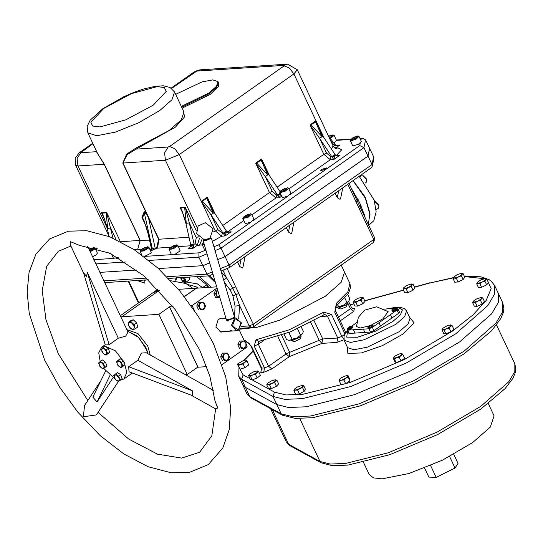 <?xml version="1.0" encoding="UTF-8"?>
<svg xmlns="http://www.w3.org/2000/svg" width="543" height="543" viewBox="0 0 543 543"><rect width="100%" height="100%" fill="white"/><g stroke="black" fill="none" stroke-linecap="round" stroke-linejoin="round"><path stroke-width="0.81" d="M352.998 180.663L365.636 198.575L369.953 213.127L368.351 224.564M351.199 188.116L359.683 202.763L364.455 215.089L364.048 215.428M344.907 333.836L334.739 312.225L336.416 303.286L347.839 291.829L349.868 283.514L344.54 272.186L341.147 282.333L325.176 296.376L279.638 320.194L256.948 327.273L239.884 329.201L256.948 327.273L279.638 320.194L325.176 296.376L341.147 282.333L344.54 272.186L341.214 265.12M215.042 281.172L209.326 275.715M221.368 272.091L226.553 277.887L232.743 288.082L235.934 294.849L239.592 305.594L235.058 306.109L232.92 295.983L231.651 292.826L230.001 289.786L224.347 282.258M335.16 193.206L337.291 197.74L340.033 199.356L340.665 198.256L342.762 187.858M286.331 227.558L288.462 232.092L291.204 233.707L291.835 232.601L293.933 222.202M237.495 261.902L239.633 266.437L242.375 268.052L243.006 266.946L245.103 256.554M137.155 280.5L144.818 283.195L144.94 279.991M221.028 270.937L229.669 267.407L371.31 167.773L372.254 166.355L373.869 158.807L373.665 156.846L365.595 139.918L363.946 147.628L367.93 156.099L225.006 256.629L217.709 259.608L225.114 256.622L368.032 156.092L369.681 148.382M168.534 278.45L208.926 275.817L213.005 274.215M166.877 276.747L206.931 274.134L208.926 275.817M209.693 262.914L202.946 265.663L158.413 268.568L202.838 265.67L198.853 257.206L149.006 260.457M136.755 269.98L99.946 272.382L136.755 269.98M372.254 166.355L372.016 164.556L368.032 156.092M229.669 267.407L229.098 265.086L225.114 256.622M212.333 271.928L206.931 274.134L202.946 265.663M227.076 268.473L238.818 293.43L232.92 295.983M357.151 200.788L360.287 207.44L359.29 208.695L347.812 184.308M357.077 200.625L356.099 201.921M238.818 293.43L253.309 324.225L373.781 239.483L373.713 242.253L374.779 238.234L349.006 183.466M235.635 286.656L230.001 289.786M222.915 270.17L226.553 277.887L223.764 280.276M325.501 169.192L326.506 167.943L321.653 169.443L320.655 170.692L325.501 169.192M181.314 106.401L208.96 92.941L216.399 86.405L217.981 81.681L212.815 79.889L201.976 81.905L175.627 94.319M135.906 148.103L136.178 149.135L127.089 154.714L123.01 163.002L158.875 239.205L157.606 247.961L158.678 239.239L122.813 163.029L126.628 154.144L135.906 148.103L169.083 130.517L181.328 119.752L183.934 111.973L174.547 92.025L171.941 99.803L159.696 110.575L138.628 122.806L115.442 132.092L96.729 135.784L87.81 132.838L97.713 153.879L104.344 164.237L140.209 240.447L137.725 249.257L140.074 240.434L104.208 164.224L96.478 151.728L80.71 152.753L92.941 143.739M150.201 250.045L151.28 248.192L152.311 248.538L144.431 213.521L142.626 217.499L148.422 233.334L147.988 233.286L143.976 220.377L141.94 217.417L144.255 211.661L145.863 213.297L148.429 217.573L158.631 239.253L156.601 248.192L150.649 251.002M116.053 239.456L110.65 227.979L107.27 228.535L104.419 218.496L101.453 212.646L102.294 213.121L107.704 228.589L106.095 212.876L106.577 212.306L112.917 238.051M185.889 223.411L181.878 210.501L180.072 207.514L180.914 207.996L186.324 223.465L184.715 207.745L185.204 207.182L189.276 222.854L185.889 223.411L190.708 244.818L194.089 244.262L193.172 248.226L191.482 245.986L194.156 244.893M268.561 174.33L265.276 176.563L255.665 163.151L256.703 163.097L267.774 174.948L261.122 159.995L261.617 158.963L264.122 166.545L268.561 174.33L279.964 191.577M213.942 246.753L218.7 244.812L221.021 248.158L225.006 256.629M209.686 262.88L202.838 265.67M367.93 156.099L369.579 148.388M316.067 121.992L315.449 121.775L311.037 124.876L322.108 136.734L315.449 121.775L315.951 120.75L318.456 128.331L322.895 136.11L319.61 138.343L309.992 124.938L311.037 124.876L310.881 125.637M207.385 198.433L206.774 198.215L202.363 201.324L213.426 213.175L206.774 198.215L207.27 197.19L209.781 204.772L214.214 212.557L210.928 214.79L201.317 201.378L202.363 201.324L202.206 202.084M174.113 254.484L198.962 252.862L198.853 257.206L207.039 253.866M290.464 194.326L359.765 145.585L363.946 147.628L221.021 248.158L215.062 250.588M360.885 140.359L361.238 138.723L362.704 138.295L365.595 139.918M334.963 145.843L334.488 145.504L334.888 144.241L335.459 144.866L334.963 145.843L339.735 145.137L335.683 147.988L337.943 147.839L341.71 149.807L336.348 155.508M337.861 145.476L339.735 145.137L336.409 145.354M110.243 253.398L109.428 253.69L110.086 253.323M145.863 213.297L144.431 213.521L144.255 211.661M146.21 226.492L141.94 217.417L142.626 217.499L142.639 218.021M151.28 248.192L151.158 247.357L151.592 247.404L151.646 248.999L150.336 250.33M191.306 245.993L188.048 248.565L189.921 247.303L190.824 245.612L191.482 245.986L191.143 244.866L191.306 245.993M223.451 233.707L223.098 233.198L225.596 231.583L226.132 232.614L225.148 235.954L223.451 233.707L226.336 232.472L225.596 231.583L226.383 230.965L226.825 231.494L226.336 232.472L231.108 231.766L225.148 235.954L221.659 236.185L212.367 241.384M226.825 231.494L228.42 232.099L231.108 231.766L227.775 231.983M335.499 155.054L337.142 155.658L339.782 155.318L335.011 156.031L335.499 155.054L335.065 154.517L331.773 156.751L319.61 138.343L326.601 153.214L330.938 156.805L331.773 156.751L333.83 159.506L330.334 159.737L288.89 188.889M332.133 157.266L335.011 156.031L334.271 155.142L334.807 156.174L333.83 159.506L339.782 155.318L336.45 155.536M277.799 195.48L280.473 194.394L279.496 197.727L277.446 194.971L280.188 193.179M261.733 160.205L261.122 159.995L256.703 163.097L256.547 163.857M185.278 208.213L184.715 207.745L180.914 207.996L180.812 208.505M151.259 248.477L151.646 248.999M106.659 213.338L106.095 212.876L102.294 213.121L102.193 213.63M107.636 228.304L108.084 228.148M215.51 282.767L208.356 275.858L215.51 282.767M192.894 288.421L185.937 283.534L170.719 280.751M159.079 290.396L153.581 292.29L159.079 290.396M223.037 331.617L221.415 332.038L215.815 327.178L218.205 319.427L220.539 318.585L222.202 318.795M219.779 318.707L220.668 318.897M198.283 367.211L197.89 367.285L169.552 307.073L171.995 305.356L169.633 307.019L197.971 367.231L206.693 366.661M216.705 286.847L196.43 288.17L184.355 296.661L196.356 288.224M221.51 331.712L220.648 332.024M239.191 329.825L244.438 340.984M246.447 345.253L247.235 346.916L221.992 364.672M217.044 288.007L192.1 305.553L194.326 310.277M169.633 307.019L173.122 306.788M191.068 305.621L192.1 305.553M150.275 355.034L147.757 346.108L137.976 333.606L126.865 329.587M159.282 290.614L153.221 292.541L120.322 315.687M171.893 305.227L158.916 314.349L120.879 316.861M197.815 367.136L187.254 374.568L158.916 314.349M196.145 288.367L184.253 296.532M196.077 288.211L178.396 289.365M187.254 374.568L185.414 374.684M127.619 331.189L138.777 337.488L147.004 350.54L147.845 353.683L145.714 347.344L137.508 336.287L127.619 331.189M100.978 380.528L84.559 405.445L83.357 416.732L95.907 414.967L97.156 413.746L118.367 381.553L120.078 379.944L118.645 376.15L115.496 373.964L113.779 375.573L115.218 379.374L118.36 381.559L120.37 380.148L123.899 379.041L132.438 373.034M137.847 360.274L192.222 390.675L192.602 395.691L129.037 371.751L128.657 366.735L137.847 360.274L141.404 353.113L146.169 352.746L213.392 390.329M98.093 412.32L128.616 439.015L157.456 454.145L181.667 458.102L199.641 452.238L211.838 435.798L215.652 408.879L217.716 407.969L215.048 400.999L209.863 376.204L199.709 349.916L175.287 309.612L143.752 275.722L109.93 253.248L79.482 245.355L70.183 241.587L70.318 244.845L83.636 273.143M86.595 276.455L83.479 272.627L105.288 344.968L109.129 344.717L87.321 272.376L86.595 276.455M100.177 361.502L98.778 352.855L101.575 347.316L105.077 346.23M105.132 346.23L115.476 350.846L124.279 362.425L126.757 372.512L123.899 379.041M109.129 344.717L118.32 338.248L125.711 336.131L128.005 332.017L87.566 246.067M114.77 378.695L103.815 368.527M113.019 377.718L97.068 401.922L92.846 397.157L105.634 371.005M118.32 338.248L87.321 272.376M128.657 366.735L192.222 390.675M109.991 375.498L97.068 401.922M234.651 318.225L236.015 317.899L241.472 323.105L238.214 330.388L236.85 330.714L231.393 325.508L234.651 318.225M236.85 330.714L230.327 331.142L231.963 330.599M226.58 320.316L226.628 320.696L233.042 318.327L236.015 317.899M238.384 329.859L241.187 322.413L235.119 318.714L232.316 326.16L238.384 329.859M208.974 275.817L215.225 281.79M219.63 318.965L219.026 318.965M219.867 331.868L220.465 331.78M282.448 415.185L295.114 418.415L312.829 417.716L360.409 405.845L415.056 382.774L463.973 353.927L491.673 330.653L500.707 318.687L503.218 312.761L503.904 308.607L502.77 302.784L502.77 311.601L495.976 323.078L464.034 351.158L414.363 380.46L358.821 403.944L310.61 416.033L292.989 416.773L281.199 413.847L282.448 415.185L251.063 397.978L249.807 396.641L281.199 413.847L276.842 404.596L288.632 407.521L306.259 406.782L354.47 394.693L410.013 371.208L459.683 341.907L491.625 313.827L498.413 302.349L498.413 293.539L494.571 285.367L494.571 294.184L487.784 305.661L455.842 333.741L406.171 363.036L350.622 386.528L302.417 398.616L284.79 399.356L273 396.431L241.615 379.218L238.744 376.353L242.585 384.519L245.456 387.39L242.585 384.519L246.936 393.77L249.807 396.641L245.456 387.39L276.842 404.596L245.456 387.39L241.615 379.218L243.094 374.901L250.024 378.709M262.079 369.43L261.088 370.265L261.142 367.916L250.832 346.013L251.457 346.21L245.178 340.522L247.343 342.165L245.388 341.961M324.863 314.465L327.463 316.114L331.535 314.472L323.798 312.164L323.947 314.797L290.491 331.868L258.482 341.472L256.045 339.816L254.212 346.027L264.522 367.93L261.76 368.113L251.457 346.21M336.416 303.286L336.205 306.171L348.375 293.532L350.554 287.546L349.868 283.514M263.817 340.454L258.298 344.337L258.516 341.466M363.471 462.297L369.26 474.602L373.57 477.901L382.089 478.838L409.008 473.523L442.375 460.165L472.688 442.565L490.309 427.07L494.055 415.877L488.266 403.571M252.196 379.896L274.48 392.114L273 396.431L276.842 404.596L288.632 407.521L306.259 406.782L354.47 394.693L410.013 371.208L459.683 341.907L491.625 313.827L498.413 302.349L498.413 293.539L502.77 302.784M372.797 326.777L373.238 326.119M369.111 325.909L360.097 328.06L356.48 326.492L358.4 317.309L364.496 310.175L376.543 306.768L388.082 311.621L382.951 318.829L371.5 324.986M384.722 309.191L387.736 308.784L393.084 309.048M351.728 326.35L356.751 322.352M397.096 309.972L397.931 308.926L399.485 312.239L398.65 313.284L397.096 309.972L390.397 314.682L391.951 317.994L373.951 330.66L370.496 332.072L349.359 333.443L348.789 333.287L347.228 329.974L347.805 330.137L349.359 333.443M390.397 314.682L378.926 322.752L380.487 326.065M398.65 313.284L391.951 317.994M393.41 311.573L395.806 310.603M368.31 328.305L368.677 328.467M349.027 329.723L351.199 328.814M347.506 329.391L347.228 329.974M370.496 332.072L368.935 328.759L347.805 330.137M368.935 328.759L372.396 327.348L373.951 330.66M378.926 322.752L372.396 327.348M397.931 308.926L397.082 308.784M363.308 329.126L364.869 332.438M353.432 329.771L354.986 333.076M369.722 325.936L368.792 326.452L370.475 326.038L370.496 325.508L371.487 325.257L370.869 325.359M370.163 326.187L369.783 325.495L369.878 326.139M370.536 325.488L369.783 325.495M367.971 327.667L368.052 327.117L372.607 325.047L373.143 326.357L370.34 328.169L368.174 328.128L370.788 327.707L373.197 325.766M369.715 325.529L370.122 326.207L369.715 325.529M370.455 325.576L370.346 325.23L372.498 325.026M370.842 325.366L370.482 325.243M349.095 327.28L348.165 327.796L348.993 327.246L349.264 327.646L349.848 327.388L349.855 326.866L350.866 326.601L350.235 326.703M349.115 326.838L347.425 328.461L349.848 328.359L351.864 326.37L349.719 326.574L349.828 326.92L349.095 326.866L349.488 327.551L348.973 326.974L349.251 327.483M349.366 329.628L350.622 329.126M350.534 329.221L350.004 329.465M349.706 326.594L349.821 326.92M350.215 326.71L349.855 326.594M349.536 327.538L349.156 326.838M394.109 309.34L393.695 308.648L394.069 309.361M394.49 308.641L393.736 308.648M393.322 309.157L392.738 309.605L393.553 309.055L394.137 309.334L394.449 308.662L395.447 308.404L394.815 308.512M391.917 310.82L392.005 310.27L394.422 310.168L396.444 308.18L394.32 308.383M394.795 308.512L394.435 308.397M395.032 311.091L394.612 311.282M393.675 309.089L393.268 308.987M393.519 308.804L393.831 309.293M394.062 309.361L393.546 308.784M204.175 239.87L203.17 240.664L226.343 319.705L229.098 319.562L234.61 317.282L211.444 238.234L210.168 238.112M203.17 240.664L205.926 240.522L211.444 238.234M233.707 318.096L234.379 317.621L234.142 318.022M230.782 319.664L227.028 320.322M230.001 330.511L231.108 330.49M229.098 320.845L227.103 321.083L226.92 320.472M204.467 239.891L204.535 240.264L206.381 240.169L210.236 238.798L209.971 238.262M204.439 239.945L206.727 239.504M231.725 319.026L227.449 320.268L226.546 320.295L226.899 319.908M228.033 319.773L226.764 319.868M210.324 238.689L209.998 238.248M453.731 454.287L458 463.362L455.048 468.046L436.192 477.385L428.834 477.093L424.558 468.018M455.048 468.046L449.618 456.5M430.613 465.527L436.192 477.385M204.297 239.884L210.032 238.221L213.161 228.773L205.302 222.671L198.127 225.963L196.641 233.707L204.351 239.884M89.873 250.975L92.873 249.4L93.898 247.574L88.964 249.047M90.219 251.708L93.532 249.943L95.032 248.07L93.898 247.574M92.602 256.778L95.921 255.02L97.421 253.14L95.032 248.07M90.518 250.337L89.846 248.911L89.133 249.413M89.846 248.911L92.527 248.049L93.057 248.701L89.697 250.601M92.887 248.816L92.527 248.049M111.458 253.975L113.487 258.298L118.164 257.497M140.773 249.651L140.427 250.147L143.067 250.337L147.648 247.737L147.73 246.705L140.773 249.651M140.427 250.147L140.087 251.334L143.752 250.961L148.449 248.165L148.863 247.201L147.73 246.705M144.119 256.622L150.839 253.235L151.253 252.278L148.863 247.201M142.965 250.038L141.377 249.984L142.619 248.64L145.449 247.357L147.038 247.411L145.796 248.755L142.965 250.038M143.223 249.923L142.619 248.64M145.999 248.531L145.449 247.357M169.464 248.158L172.498 248.294L176.93 245.456L176.719 244.818L169.464 248.158M169.144 248.945L169.077 249.441L173.258 248.864L177.785 245.816L177.853 245.314L176.719 244.818M169.077 249.441L171.466 254.518L175.647 253.934L180.167 250.886L177.853 245.314M172.586 247.941L170.495 248.246L171.099 247.106L173.808 245.667L175.898 245.368L175.287 246.508L172.586 247.941M171.561 248.09L171.099 247.106M174.418 246.97L173.808 245.667M203.652 242.293L202.505 243.678L204.127 243.936M202.553 243.447L202.213 244.635L204.365 244.744M204.568 249.59L205.899 249.977M203.998 243.488L203.869 243.054M243.21 217.628L247.866 216.487L250.615 213.833L243.135 217.18L243.21 217.628M243.135 217.18L242.904 218.496L248.008 217.315L251.572 214.241L250.438 213.738M242.796 218.367L245.287 223.573L250.391 222.392L253.961 219.311L251.572 214.241M247.622 216.29L244.886 217.234L244.18 216.671L246.21 215.171L248.938 214.227L249.644 214.79L247.622 216.29M246.861 216.555L246.21 215.171M249.318 215.035L248.938 214.227M280.459 191.713L285.475 190.131L287.437 187.715L280.134 191.156L280.459 191.713M280.134 191.156L279.794 192.344L280.188 192.602L285.421 191.082L288.571 188.211L288.17 187.953M279.794 192.344L282.577 197.672L287.804 196.159L290.953 193.288L288.571 188.211M285.129 189.989L282.306 191.136L281.084 190.858L282.693 189.426L285.523 188.272L286.738 188.557L285.129 189.989M283.31 190.729L282.693 189.426M285.971 189.236L285.523 188.272M351.178 139.918L356.174 138.153L357.885 135.886L350.581 139.327L351.178 139.918M350.581 139.327L350.242 140.515L350.954 140.813L356.167 139.089L359.011 136.381L357.885 135.886M350.242 140.515L352.624 145.585L353.344 145.884L358.556 144.16L361.4 141.458L359.011 136.381M355.936 137.936L353.106 139.218L351.525 139.157L352.78 137.813L355.611 136.531L357.185 136.598L355.936 137.936M353.378 139.096L352.78 137.813M356.154 137.698L355.611 136.531M329.818 137.922L333.035 134.861L328.488 136.13M330.334 138.567L334.169 135.356L333.035 134.861M333.911 143.026L336.558 140.433L334.169 135.356M334.888 144.241L328.658 136.476L330.531 135.574L332.316 135.499L331.298 136.775L329.567 137.61M331.135 136.856L330.531 135.574M238.35 365.548L240.576 364.394L243.162 364L244.92 362.262L247.031 361.278L246.373 360.314L245.646 360.09L246.373 360.314L244.92 362.262L240.576 364.394L237.698 364.584L240.067 369.199L237.4 364.373L237.698 364.584L237.915 363.729L237.4 364.373M247.031 361.278L248.748 364.937L244.886 367.652L240.067 369.199M244.886 367.652L243.162 364M237.793 363.891L237.515 364.231M237.915 363.729L243.495 360.504L245.646 360.09M258.644 371.683L260.362 375.342L257.192 377.969L252.149 379.91L250.432 376.251L252.773 374.908L255.475 374.31L256.88 372.62L258.644 371.683L257.117 370.889M257.192 377.969L255.475 374.31M252.149 379.91L250.269 379.224L248.551 375.566L250.432 376.251M249.298 374.527L249.312 375.532L252.773 374.908L256.88 372.62L257.525 370.964L254.063 371.588L249.956 373.876L248.551 375.566M276.93 380.222L278.654 383.881L276.421 386.29L271.337 388.598L269.613 384.939L271.982 383.406L274.704 382.632L275.64 381.05L276.93 380.222L275.301 379.795M276.421 386.29L274.704 382.632M271.337 388.598L268.48 388.496L266.756 384.838L268.011 384.512L269.613 384.939M267.543 383.433L268.011 384.512L271.982 383.406L275.64 381.05L275.281 379.788L271.357 380.894L267.699 383.256L266.756 384.838M297.679 390.179L299.933 388.51L302.546 387.593L303.639 385.55L302.213 385.394L302.913 386.195L299.933 388.51L295.623 390.071L297.679 390.179L299.403 393.838L295.636 394.374L293.912 390.722L295.623 390.071L294.286 389.317L293.912 390.722M303.639 385.55L305.356 389.209L304.263 391.252L299.403 393.838M304.263 391.252L302.546 387.593M294.476 389.039L297.265 387.003L302.213 385.394M348.097 375.675L349.821 379.333L349.943 380.887L345.592 383.602L343.875 379.951L345.871 378.213L348.226 377.229L348.097 375.675L347.357 375.661M349.943 380.887L348.226 377.229M345.592 383.602L341.113 384.77L339.395 381.111L341.459 380.154L343.875 379.951M339.45 379.292L341.269 377.819L345.681 375.878L347.181 375.654L347.982 376.075L345.871 378.213L341.459 380.154L339.151 379.957L339.45 379.292L339.395 381.111M399.275 357.26L400.917 355.536L402.92 354.565L401.44 353.513L402.105 353.676L400.917 355.536L396.641 357.728L399.275 357.26L400.999 360.919L396.085 362.609L394.367 358.95L396.641 357.728L393.553 358.068L394.367 358.95M402.92 354.565L404.644 358.217L400.999 360.919M396.085 362.609L394.815 361.597L393.098 357.939L393.553 358.068L393.709 357.151L394.741 356.208L399.017 354.016L401.44 353.513M393.614 357.28L393.098 357.939M449.217 328.142L450.486 326.479L452.109 325.569L450.459 324.897L450.833 324.938L450.486 326.479L446.495 328.8L449.217 328.142L450.934 331.8L445.851 333.87L444.133 330.212L446.495 328.8L442.857 329.581L444.133 330.212M452.109 325.569L453.826 329.228L450.934 331.8M445.851 333.87L443.658 333.361L441.941 329.703L442.857 329.581L442.721 328.542L443.203 328.04L447.194 325.719L450.459 324.897M442.688 328.583L441.941 329.703M480.494 300.333L481.444 298.752L482.747 297.924L481.146 297.489L481.444 298.752L477.772 301.114L480.494 300.333L482.218 303.992L477.127 306.3L475.403 302.641L477.772 301.114L473.808 302.207L475.403 302.641M482.747 297.924L484.465 301.575L482.218 303.992M472.566 302.532L473.808 302.207L473.353 301.127L472.566 302.532L474.29 306.184L477.127 306.3M473.353 301.127L477.182 298.582L481.146 297.489M486.738 278.932L488.456 282.584L486.63 284.878L484.913 281.22L485.646 279.699L486.738 278.932L485.238 278.62M486.63 284.878L481.593 287.301L479.869 283.65L482.211 282.055L484.913 281.22M481.593 287.301L478.383 287.437L476.666 283.779L478.091 283.337L479.869 283.65M477.399 282.258L480.833 279.896L484.953 278.62L485.646 279.699L482.211 282.055L478.091 283.337L477.399 282.258L476.666 283.779M463.084 273.624L464.801 277.283L463.118 279.523L461.401 275.871L462.066 274.371L463.084 273.624L461.625 273.353M463.118 279.523L458.109 281.987L456.391 278.335L458.72 276.72L461.401 275.871M458.109 281.987L454.783 282.204L453.059 278.552L454.545 278.064L456.391 278.335M453.758 277.005L453.059 278.552M457.07 274.697L461.238 273.353L462.066 274.371L458.72 276.72L454.545 278.064L453.724 277.045L457.07 274.697M413.108 284.281L414.832 287.939L412.999 290.233L411.282 286.575L412.015 285.048L413.108 284.281L411.614 283.975M412.999 290.233L407.963 292.657L406.245 288.998L408.587 287.41L411.282 286.575M407.963 292.657L404.752 292.792L403.035 289.134L404.46 288.686L406.245 288.998M403.775 287.607L407.202 285.251L411.329 283.969L412.015 285.048L408.587 287.41L404.46 288.686L403.775 287.607L403.035 289.134M361.027 300.164L361.977 298.582L363.281 297.747L361.679 297.32L361.977 298.582L358.305 300.937L361.027 300.164L362.751 303.822L357.661 306.123L355.943 302.471L358.305 300.937L354.341 302.037L355.943 302.471M363.281 297.747L364.998 301.406L362.751 303.822M357.661 306.123L354.823 306.014L353.099 302.356L354.341 302.037L354.05 300.774L357.715 298.412L361.679 297.32M353.887 300.958L353.099 302.356M368.69 225.297L373.774 220.811L376.17 211.94L374.188 200.157L359.188 176.305M370.095 214.994L365.215 197.374L353.113 180.575L364.808 196.559L370.095 214.994M359.833 176.95L361.448 175.817L363.097 175.783L366.172 178.966L366.688 180.894L366.097 182.428L365.127 183.113M363.342 175.884L366.226 178.728L366.674 180.629M374.602 201.473L378.349 204.84L378.865 206.761L378.267 208.302L376.129 209.808M375.512 201.758L378.403 204.596L378.844 206.496M184.226 282.631L185.53 282.482L188.876 280.127L189.419 279.238L189.147 277.106M185.53 282.482L186.073 281.593L184.572 277.405M180.344 277.364L182.699 281.939M183.88 282.469L185.312 281.532L183.588 277.453M183.195 277.88L184.281 279.76L182.482 281.023L181.131 278.946L181.464 277.405M181.667 277.412L183.181 277.853L184.532 279.937L184.186 281.525L182.482 281.023M184.213 279.448L183.011 277.806M182.821 277.751L181.131 278.946M203.673 287.695L202.267 287.79L205.58 285.455L209.53 287.315M128.162 322.515L129.105 326.676L132.587 329.852L133.585 329.54L135.119 328.861L134.175 324.694L130.693 321.524L128.162 322.515L130.693 320.73L133.225 319.739L130.693 321.524M133.225 319.739L136.707 322.915L134.175 324.694M136.707 322.915L137.65 327.076L135.119 328.861M133.585 329.54L130.578 328.454L128.365 324.782L129.159 322.203L132.166 323.295L134.379 326.967L133.585 329.54M200.191 302.112L198.473 305.852L200.265 309.653L203.768 309.727L204.826 307.84L205.485 305.987L203.693 302.179L198.46 302.22L196.749 305.96L198.473 305.852M200.265 309.653L203.768 309.727M198.541 309.768L196.749 305.96M202.22 309.68L199.573 307.738L199.532 303.965L202.139 302.132L204.786 304.073L204.826 307.84L202.22 309.68M219.895 297.727L215.686 297.707L213.894 293.899L215.612 290.159L217.336 290.05L215.625 293.783L217.417 297.591L219.867 297.625M213.894 293.899L215.625 293.783M215.686 297.707L217.417 297.591M219.854 297.578L216.718 295.677L216.684 291.903L217.791 290.539M241.282 340.929L239.565 344.669L241.357 348.47L244.866 348.545L245.918 346.658L246.576 344.805L244.784 340.997L239.551 341.038L237.841 344.778L239.565 344.669M241.357 348.47L244.866 348.545M239.633 348.586L237.841 344.778M243.312 348.497L240.664 346.556L240.624 342.782L243.23 340.95L245.884 342.891L245.918 346.658L243.312 348.497M224.13 352.991L222.42 356.731L224.211 360.538L227.714 360.606L228.773 358.726L229.424 356.866L227.632 353.059L222.399 353.106L220.689 356.846L222.42 356.731M224.211 360.538L227.714 360.606M222.481 360.647L220.689 356.846M226.159 360.559L223.512 358.618L223.472 354.85L226.085 353.011L228.732 354.952L228.773 358.726L226.159 360.559M102.817 353.025L105.966 355.21L107.684 353.602L106.245 349.807L103.095 347.622L101.385 349.23L102.817 353.025M103.095 347.622L105.104 346.21L108.254 348.396L109.686 352.19L105.966 355.21M108.254 348.396L106.245 349.807M109.686 352.19L107.684 353.602M106.733 351.871L106.591 354.572L104.161 354.28L101.867 351.294L102.009 348.592L104.439 348.877L106.733 351.871M117.994 365.615L121.143 367.801L122.854 366.192L121.422 362.391L118.272 360.206L116.555 361.814L117.994 365.615M118.272 360.206L120.274 358.794L123.424 360.98L124.863 364.781L121.143 367.801M123.424 360.98L121.422 362.391M124.863 364.781L122.854 366.192M121.903 364.455L121.768 367.156L119.331 366.871L117.044 363.878L117.179 361.176L119.609 361.462L121.903 364.455M118.645 376.15L120.648 374.738L117.498 372.552L115.496 373.964M120.648 374.738L122.08 378.539L120.078 379.944M122.08 378.539L120.37 380.148M119.127 378.213L118.985 380.915L116.555 380.629L114.268 377.636L114.403 374.935L116.833 375.22L119.127 378.213M100.041 366.783L103.19 368.969L104.901 367.36L103.469 363.566L100.319 361.38L98.609 362.989L100.041 366.783M100.319 361.38L102.328 359.968L105.478 362.154L106.91 365.948L103.19 368.969M105.478 362.154L103.469 363.566M106.91 365.948L104.901 367.36M103.951 365.629L103.815 368.33L101.385 368.039L99.091 365.052L99.233 362.344L101.663 362.636L103.951 365.629M246.576 342.104L248.294 342.755M337.78 304.888L338.56 306.544L336.226 307.664L343.183 305.424L348.769 301.501L349.733 298.684L347.758 294.489M338.56 306.544L343.183 305.424L349.054 301.032M344.9 298.134L346.923 302.431M284.132 334.345L286.582 339.558L288.381 340.176L289.806 340.318L296.763 338.079L302.661 333.64L303.313 331.332L301.324 327.117M288.808 332.547L292.141 339.192L289.806 340.318L288.611 340.223M292.141 339.192L296.763 338.079L302.634 333.687M297.564 328.841L300.503 335.085M289.066 332.662L289.365 332.33M337.61 307.46L338.153 308.139L340.895 309.015L346.088 306.883L347.534 303.727L347.357 302.872M338.153 308.139L346.909 304.555L347.534 303.727M291.191 340.108L291.734 340.794L294.476 341.669L300.075 338.893M291.734 340.794L300.958 336.667L300.937 335.526M364.455 215.089L364.679 216.766M234.569 317.126L235.058 306.109M143.915 280.059L145.185 280.5M128.711 281.05L138.872 302.634M239.633 266.437L241.051 259.405M288.462 232.092L289.881 225.053M337.291 197.74L338.717 190.708M103.93 280.846L146.44 278.077M241.35 326.431L249.156 325.922L239.592 305.594L238.703 318.626M220.356 268.656L229.098 265.086L372.016 164.556L373.665 156.846M374.779 238.234L373.781 239.483L359.29 208.695M253.309 324.225L249.156 325.922L251.599 327.578L253.248 326.995L253.309 324.225M358.197 199.614L357.05 200.557M361.109 205.817L360.192 207.236M103.856 108.396L90.824 122.175L92.622 126.017L99.878 126.933L125.711 119.894L153.194 105.179L166.219 91.4L164.427 87.559L157.165 86.642L131.331 93.681L103.856 108.396M217.872 81.484L218.843 86.256L210.182 94.414L182.122 108.118M182.916 105.742L183.269 106.496L209.32 93.695L216.752 87.158L218.334 82.434L217.981 81.681M120.641 241.703L140.074 240.434L149.705 240.916M158.631 239.253L188.998 237.243M281.627 196.227L279.496 197.727L276 197.957L251.891 214.919M243.834 220.58L227.673 231.956M202.295 244.825L197.231 245.375L193.172 248.226L188.048 248.565L190.111 247.106M190.817 245.796L178.457 246.597M170.495 247.119L156.601 248.192M150.167 249.97L150.574 249.685M150.879 249.312L149.922 249.454M140.617 249.834L137.725 249.257L134.019 249.495M110.691 253.608L109.428 253.69L110.005 253.282M359.765 145.585L360.314 143.026M361.238 138.723L360.145 138.791M350.54 139.415L336.511 140.332M97.163 248.307L95.649 249.373M93.98 259.71L113.596 258.427M116.141 258.264L119.155 258.068M145.13 256.371L171.574 254.647M198.962 252.862L205.912 250.024M218.7 244.812L251.063 222.046M253.466 220.356L288.061 196.023M171.174 88.129L193.851 72.171L197.924 70.251L200.184 69.864L287.627 64.162L297.265 69.775L293.926 73.943L179.292 154.579L201.317 201.378L207.27 197.19L215.204 214.051M222.739 225.454L269.498 192.561L255.665 163.151L261.617 158.963L269.552 175.823M277.086 187.226L323.832 154.341L309.992 124.938L315.951 120.75L323.879 137.603M183.269 110.555L184.634 116.86L175.416 127.103L136.178 149.135L168.154 147.051L169.538 146.488L284.172 65.852L289.419 68.065L293.926 73.943L315.951 120.75M276.604 195.025L276 197.957L269.498 192.561L272.274 191.428L276.604 195.025L277.446 194.971L265.276 176.563L272.274 191.428M330.938 156.805L330.334 159.737L323.832 154.341L326.601 153.214M284.172 65.852L284.274 65.37L196.831 71.072L171.588 88.421M125.548 261.984L95.962 263.912M104.344 164.237L77.995 165.934L107.093 227.775M104.996 220.18L101.453 212.646L106.577 212.306L120.336 241.547M169.538 146.488L174.785 148.701L179.292 154.579L165.439 160.233L122.813 163.029M183.622 215.055L180.072 207.514L185.204 207.182L196.308 230.782M168.154 147.051L164.583 152.861L165.439 160.233L197.129 227.578M213.514 231.854L217.926 229.655L222.263 233.252L223.098 233.198L210.928 214.79L217.926 229.655M201.317 201.378L215.157 230.789L221.659 236.185L222.263 233.252M331.366 148.925L333.124 145.986L335.045 148.151L336.253 148.639L335.71 148.646M80.71 152.753L77.14 158.563L77.995 165.934L75.687 165.289L108.933 235.934M181.667 107.154L183.269 106.496L183.364 107.595M336.076 148.606L337.943 147.839M333.3 146.325L335.683 147.988L335.235 148.266M199.491 245.226L202.023 239.409M199.546 238.031L197.231 245.375L195.059 243.576L196.267 237.719L189.276 222.854L194.089 244.262L195.059 243.576M333.517 146.189L334.488 145.504L330.653 140.725M148.422 233.334L151.592 247.404M148.429 217.573L155.393 249.047M280.473 194.394L279.944 193.356L280.473 194.394M75.687 165.289L75.144 158.38L79.217 152.807L80.812 152.271M193.851 72.171L195.446 71.635M200.184 69.864L196.831 71.072M287.627 64.162L284.274 65.37M151.531 250.941L152.311 248.538L155.257 247.927M196.267 237.719L198.249 236.755M199.132 276.455L211.186 287.206M208.159 285.944L196.546 276.625M186.168 282.034L197.306 283.84L202.559 287.58M198.1 288.061L195.887 286.663L187.654 284.552M177.323 277.419L175.762 280.174M158.895 290.641L121.734 316.773M406.578 310.963L404.705 316.562L395.895 324.307L364.054 339.789L350.595 342.443L344.181 340.325L347.615 347.629L354.029 349.746L367.496 347.086L399.329 331.61L408.146 323.859L410.019 318.266L406.578 310.963L404.297 308.492L400.11 307.257L394.605 307.447L388.082 308.77M347.642 330.85L346.692 337.135L357.45 337.291L375.322 331.257L392.643 321.612L400.415 314.852L402.444 309.829L398.284 307.637L388.849 308.75M409.639 317.458L414.092 322.847L402.58 334.305L382.448 345.599L361.387 352.957L347.846 353.425L347.242 346.821M274.48 392.114L285.964 394.965L303.13 394.238L350.092 382.462L404.202 359.581L452.59 331.047L472.98 314.906L486.168 300.381L491.13 288.611L487.471 280.493M331.535 314.472L341.839 336.375L344.567 334.474M244.18 340.434L245.178 340.522M256.045 339.816L289.086 329.886L323.798 312.164M338.506 317.071L350.432 308.689L347.601 302.675M314.085 320.608L322.732 338.995L337.773 338.017L327.463 316.114L321.151 316.521M281.627 335.255L289.67 352.346L319.189 340.298L310.766 322.399M254.212 346.027L258.298 344.337L268.602 366.24L286.059 353.961L277.867 336.545M484.302 278.695L464.475 276.591M453.296 277.846L429.465 283.093L414.492 287.213M403.551 290.227L364.76 300.897M353.826 303.904L350.235 304.894M253.262 351.172L244.207 360.301M239.87 368.962L243.094 374.901M352.461 308.594L354.436 308.485L353.683 311.383L340.264 320.818M261.305 369.783L260.789 372.512L263.688 372.322L271.853 368.941L289.31 356.663L321.829 343.386L336.864 342.409L343.963 339.796M343.705 338.656L341.839 336.375L337.773 338.017L336.864 342.409M334.739 312.225L335.655 311.03L335.214 308.75L336.205 306.171M322.732 338.995L319.189 340.298L321.829 343.386L322.732 338.995M289.67 352.346L286.059 353.961L289.31 356.663L289.67 352.346M348.687 301.603L351.43 307.433L350.432 308.689L353.683 311.383M271.853 368.941L268.602 366.24L264.522 367.93L263.688 372.322M353.262 308.892L354.436 308.485M260.789 372.512L261.76 368.113L261.142 367.916M453.405 277.588L429.465 283.093M514.818 363.824L515.85 369.111L515.192 372.993L512.857 378.383L505.031 388.679L480.698 409.13L437.773 434.441L389.826 454.681L348.07 465.086L332.479 465.697L321.239 462.819L319.99 461.482L330.354 464.055L345.85 463.403L388.245 452.774L437.081 432.119L480.759 406.361L508.845 381.668L514.818 371.575L514.818 363.824L496.526 324.958M272.294 409.619L288.604 444.269L289.853 445.613L286.29 441.961L288.604 444.269L319.99 461.482L299.804 418.592M368.161 328.074L367.984 327.728L370.597 327.3L373.007 325.366M368.649 328.305L373.034 326.282M369.959 326.275L369.776 325.97L369.959 326.275M347.344 329.017L349.97 328.651L352.4 326.771L351.864 326.37M347.527 329.418L350.154 329.051L352.536 327.062M350.289 329.262L352.4 327.585M348.022 329.649L350.276 329.268M392.107 311.227L391.937 310.881L394.544 310.453L396.96 308.519L397.116 308.872M392.603 311.458L394.87 311.085L393.078 311.628L392.127 311.282L394.734 310.861L397.15 308.919L396.79 309.89L394.87 311.085L396.981 309.395M394.286 308.404L394.408 308.723M148.314 279.767L104.758 282.611M373.713 242.253L253.248 326.995M251.599 327.578L240.563 328.298M128.128 281.084L138.417 302.953M87.81 132.838L87.151 126.512L90.165 120.234L102.79 108.756L123.926 96.681L134.413 92.201L143.433 89.086L155.413 86.269L163.334 85.801L170.095 87.484L174.547 92.025M297.265 69.775L333.124 145.986M79.217 152.807L92.738 143.298M95.575 249.223L96.966 248.246M336.361 140.013L350.717 139.076M359.995 138.472L362.704 138.295M322.895 136.11L335.065 154.517M214.214 212.557L226.383 230.965M190.824 245.612L190.708 244.818M147.988 233.286L151.158 247.357M107.27 228.535L109.055 236.47M337.868 145.476L335.459 144.866M157.952 289.215L153.581 292.29M176.387 277.521L175.199 280.147M213.365 343.495L225.678 376.672L230.7 408.092L229.2 429.635L222.834 447.961L208.315 464.577L189.5 472.335L171.33 472.817L148.029 466.729L123.913 454.029L100.136 435.527L77.954 412.28L59.506 387.037L44.567 360.029L29.247 313.508L27.15 291.917L29.03 272.43L35.947 254.036L49.61 238.954L68.425 231.189L86.595 230.714L109.896 236.802L134.019 249.502L157.796 268.004L179.977 291.245L198.426 316.488L213.365 343.495M70.895 246.074L58.291 251.287L46.657 266.314L42.239 290.62L45.965 319.637L58.216 353.608L87.81 400.51M101.575 347.316L105.22 344.751M215.652 408.879L190.98 395.08M226.003 318.551L218.917 319.012M230.327 331.142L219.752 331.827M345.769 332.52L335.655 311.03M323.947 314.797L324.877 314.465M351.43 307.433L353.228 308.892M250.832 346.013L249.257 343.665L247.452 342.178M253.167 350.968L243.495 360.504M238.974 367.713L238.744 376.353M429.934 282.801L414.418 287.071M403.476 290.077L364.692 300.754M353.758 303.761L350.167 304.745M494.571 285.367L490.831 280.799L488.815 279.482L480.813 276.787L464.326 276.272M347.472 330.483L344.004 335.839L344.181 340.325M286.29 441.961L270.645 408.716M321.239 462.819L289.853 445.613M251.063 397.978L246.936 393.77M369.742 325.495L368.052 327.117M352.38 326.71L352.224 328.067L350.289 329.282L348.036 329.811L347.425 328.461M393.695 308.648L392.005 310.27M396.96 308.519L396.444 308.18M234.461 318.001L234.359 317.655M226.546 320.295L226.96 320.506M226.702 319.868L226.512 320.187M141.743 254.85L140.087 251.334M169.416 248.253L169.097 249.054M204.596 249.712L202.213 244.635M287.437 187.715L288.258 187.98M347.181 375.654L347.73 375.661M393.709 357.151L393.41 357.518M363.559 175.966L363.097 175.783M366.674 180.391L366.688 180.894M375.736 201.833L375.267 201.65M378.844 206.259L378.865 206.761M180.303 277.907L180.283 277.412M288.733 340.257L288.381 340.176M300.041 339.042L301.114 336.375"/></g></svg>
